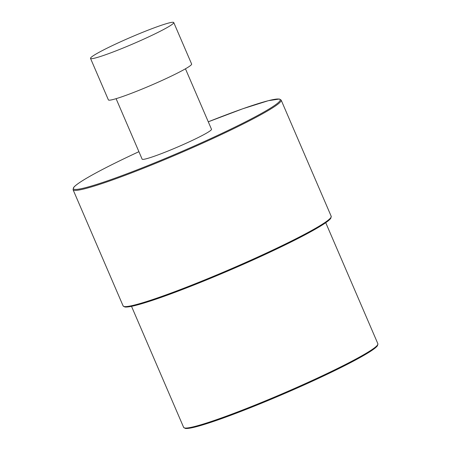 <?xml version="1.0" encoding="UTF-8"?>
<svg xmlns="http://www.w3.org/2000/svg" width="451" height="451" viewBox="0 0 451 451"><rect width="100%" height="100%" fill="white"/><g stroke="black" fill="none" stroke-linecap="round" stroke-linejoin="round"><path stroke-width="0.68" d="M116.087 98.673L142.133 159.152A37.76 2.898 -23.3 0 0 145.391 158.994A37.76 2.898 -23.3 0 0 184.91 143.818A37.76 2.898 -23.3 0 0 211.496 129.279L185.451 68.8M90.521 58.399L108.392 99.896A45.314 3.478 -23.3 0 0 112.299 99.705A45.314 3.478 -23.3 0 0 159.727 81.496A45.314 3.478 -23.3 0 0 191.63 64.048L173.759 22.55A45.314 3.478 -23.3 0 0 169.852 22.742A45.314 3.478 -23.3 0 0 122.424 40.951A45.314 3.478 -23.3 0 0 90.521 58.399A45.314 3.478 -23.3 0 0 94.428 58.207A45.314 3.478 -23.3 0 0 141.851 39.998A45.314 3.478 -23.3 0 0 173.759 22.55M377.538 344.998A104.982 8.056 156.7 0 1 321.975 376.72A104.982 8.056 156.7 0 1 184.792 428.01M183.653 427.413L185.344 428.45C188.563 428.856 196.326 427.052 208.638 423.049C235.8 414.322 284.434 394.439 321.997 376.709C342.991 366.821 358.528 358.759 368.614 352.53C373.4 349.564 376.354 347.287 377.481 345.692L377.876 343.763A105.737 8.112 156.7 0 1 321.975 375.959A105.737 8.112 156.7 0 1 183.653 427.413L131.517 306.342M330.859 217.568A112.53 8.631 156.7 0 1 271.305 251.54A112.53 8.631 156.7 0 1 124.267 306.539M123.106 305.908L124.831 306.984C128.146 307.43 136.117 305.615 148.751 301.55C177.671 292.355 230.562 270.775 271.327 251.534C294.368 240.676 311.246 231.893 321.969 225.19C326.727 222.202 329.675 219.896 330.803 218.273L331.203 216.288A113.286 8.693 156.7 0 1 271.305 250.784A113.286 8.693 156.7 0 1 123.106 305.908L73.068 189.719A113.286 8.693 -23.3 0 0 221.261 134.59A113.286 8.693 -23.3 0 0 281.159 100.099L279.445 99.023L268.351 100.686L242.801 108.759L208.283 121.809A112.53 8.631 -23.3 0 1 280.015 99.479A112.53 8.631 -23.3 0 1 220.669 133.97A112.53 8.631 -23.3 0 1 83.164 188.253A112.53 8.631 -23.3 0 1 132.96 154.462A112.53 8.631 -23.3 0 1 138.914 151.683L132.938 154.473C99.767 170.078 76.507 182.948 73.457 187.746L73.068 189.719M377.876 343.763L325.74 222.698M331.203 216.288L281.159 100.099"/></g></svg>
